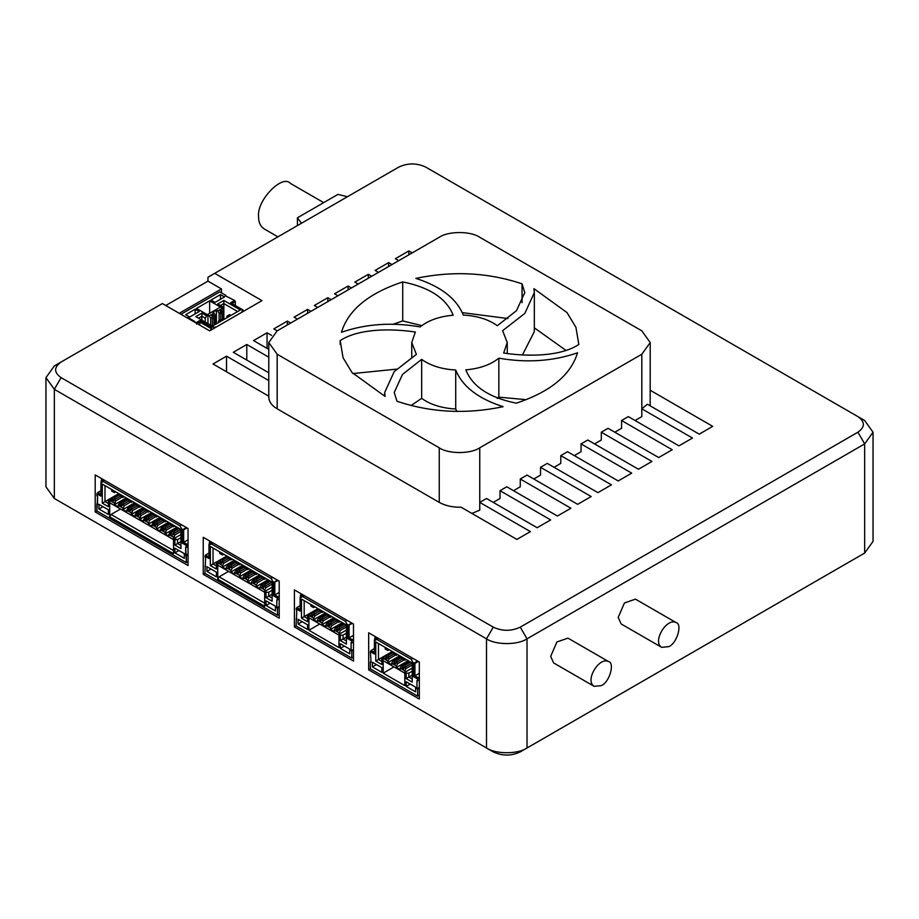 <?xml version="1.0" encoding="UTF-8"?>
<svg xmlns="http://www.w3.org/2000/svg" width="919" height="919" viewBox="0 0 919 919"><rect width="100%" height="100%" fill="white"/><g stroke="black" fill="none" stroke-linecap="round" stroke-linejoin="round"><path stroke-width="1.38" d="M212.645 314.574L211.29 315.355L213.311 314.964L211.967 315.745L213.989 319.261L215.345 318.479L215.345 324.441M216.402 323.833L216.402 310.185L212.691 312.322L214.047 313.103L209.314 315.837L210.669 318.169L212.358 317.204L211.967 315.745M213.989 319.261L213.989 325.223M215.345 318.479L213.311 314.964M244.086 310.967L242.742 310.185M235.31 305.889L235.31 301.604L231.933 303.557M242.742 311.736L242.742 309.795L230.589 302.776L234.632 300.433L235.31 301.604M242.065 312.127L242.065 309.404L242.065 312.127M221.077 309.703L223.776 313.609L222.432 314.378L219.733 310.484L221.755 310.094L219.733 310.484L221.077 309.703L219.733 310.484L220.79 312.322L220.79 319.732M220.79 312.322L219.101 313.299L217.757 310.967L222.478 308.233L221.134 307.451L222.478 306.67L217.757 303.948L223.834 300.433L240.376 309.99L212.358 326.165L195.804 316.618L201.881 313.103L206.614 315.837L207.958 315.056L209.314 315.837M219.101 320.708L219.101 313.299M223.834 319.536L223.834 310.576L222.145 311.552M237.676 311.552L223.834 303.557L223.834 310.576L222.478 308.233M223.834 300.433L223.834 303.557L220.457 305.499M234.632 300.433L225.178 295.757L225.856 295.367L219.779 291.863L180.951 314.275M225.856 296.148L225.856 295.367M223.834 307.451L222.478 306.67M216.402 310.185L217.757 310.967M209.647 300.823L220.457 307.061L207.292 314.666L196.482 308.428L209.647 300.823L209.647 313.299M220.457 294.585L224.512 296.929L215.057 302.385L211.002 300.042L220.457 294.585L220.457 299.261M187.706 318.169L187.706 317.4L187.028 317.79M187.706 317.4L194.794 321.489L194.116 321.88M211.336 329.875L211.336 327.141L199.86 320.513L195.804 322.856M210.669 330.266L211.336 327.141L216.068 327.141M199.182 311.552L189.728 317.009L185.684 314.666L195.138 309.209L199.182 311.552M196.482 324.028L199.86 322.075L210.669 328.313M199.86 325.188L199.86 320.513M195.138 309.209L195.138 313.884M213.702 316.423L215.391 315.447L214.047 313.103M198.515 318.169L201.881 316.228L205.259 318.169L206.614 315.837M201.881 320.122L201.881 313.103M205.259 318.169L205.259 322.075M207.958 323.637L207.958 315.056M210.669 325.188L210.669 318.169M212.358 317.204L212.358 326.165M215.391 324.407L215.391 315.447M226.924 317.756L226.924 316.193L228.268 315.412L229.624 316.193L228.268 315.412L226.924 316.193L226.924 317.756M229.624 314.631L228.268 315.412L229.624 314.631L230.979 315.412L229.624 314.631M222.432 314.378L222.432 320.226L222.432 314.378L220.411 310.875L221.755 310.094L223.776 313.609L223.776 319.571L223.776 313.609L222.432 314.378M218.481 322.626L218.481 321.064L221.18 319.513L222.536 320.294M219.836 320.294L221.18 321.064M397.663 654.592L396.307 655.373L393.608 652.26L393.608 653.811L394.963 654.592M406.106 659.474L404.751 660.244L402.051 658.693L402.051 657.131L403.407 657.912L403.407 659.474M419.317 677.234L418.306 677.82L414.928 675.879L414.928 663.392L413.584 663.392L413.584 676.648L419.317 673.34M418.306 661.45L414.928 663.392M417.628 661.06L413.584 663.392L411.218 659.302L412.907 658.326M406.152 686.401L406.152 681.726L415.606 687.182L415.606 691.858L406.152 686.401L410.207 684.058M402.051 668.55L402.051 667.768L403.407 669.331L402.051 668.55L403.407 669.331L404.463 667.493L412.229 663.013L375.768 641.956L378.467 643.518L378.467 659.497L381.844 661.45L381.844 657.544L381.844 664.563L375.768 661.06L375.768 641.956M403.119 666.712L401.431 665.735L400.075 668.079L404.808 670.801L406.152 668.469L404.463 667.493M412.229 678.992L408.852 677.039L408.852 673.145L406.152 673.145L406.152 678.601L412.229 682.116L412.229 663.013M412.229 675.097L406.152 678.601M413.584 676.648L417.628 678.992L418.306 677.82M419.317 687.378L416.962 688.733L416.962 680.554L419.317 679.968M416.962 688.733L417.628 689.124L417.628 696.142L370.368 668.86L370.368 661.841L371.035 662.231L370.368 651.697L371.035 650.537L374.412 652.479L374.412 640.003L374.412 640.784L376.779 639.417L411.218 659.302M419.317 688.159L417.628 689.124M408.852 673.145L412.229 671.192M412.229 668.079L404.808 672.363L406.152 673.145M404.808 670.801L404.808 672.363M412.229 664.954L406.152 668.469M409.196 661.255L401.431 665.735M408.185 660.669L396.365 667.493L400.075 669.641L400.075 668.079M419.317 695.166L417.628 696.142M417.628 678.992L417.628 680.945M393.998 666.907L383.2 673.145L404.808 685.62L404.808 673.145L384.544 661.45M378.467 638.441L376.779 639.417M383.2 673.145L383.2 660.669M374.412 640.784L374.412 654.041L370.368 651.697M396.365 667.493L396.365 665.93L391.632 663.208L391.632 664.759L387.921 662.622L387.921 661.06L383.2 658.326L383.2 659.888L381.844 659.107M372.39 662.231L381.844 667.688L381.844 672.363L372.39 666.907L372.39 662.231M400.753 656.384L392.987 660.864L394.676 661.841M392.31 651.502L384.544 655.994L386.233 656.97M399.742 655.798L387.921 662.622M375.768 661.06L384.544 655.994L383.2 658.326M376.101 637.085L374.757 637.866L374.757 639.808M374.757 648.389L371.035 650.537M371.035 661.45L370.368 661.841M374.412 654.041L374.412 652.479M374.757 637.866L376.779 639.027M377.789 638.062L374.412 640.003M395.687 655.017L389.277 658.716L387.921 661.06M385.176 658.808L387.198 654.523L388.542 655.293L386.52 659.589L385.176 658.808L386.52 659.589L387.588 657.74L393.998 654.041M387.588 657.74L389.277 658.716M391.632 663.208L392.987 660.864M393.608 663.679L395.641 659.394L396.985 660.175L394.963 664.46L393.608 663.679L394.963 664.46L396.02 662.622L402.442 658.912M396.02 662.622L397.709 663.587L396.365 665.93M404.13 659.888L397.709 663.587M381.844 661.45L381.844 664.563M386.52 649.722L385.176 648.94L385.176 647.378L386.52 648.159L386.52 649.722L387.875 650.503L389.219 649.722M372.39 666.907L376.445 664.563M386.52 658.808L385.176 658.027M388.542 655.293L393.608 652.375M387.198 654.523L392.367 651.537M394.963 663.679L393.608 662.898M396.985 660.175L402.051 657.246M395.641 659.394L400.799 656.407M403.407 668.55L405.428 665.046L404.073 664.265L409.242 661.278M405.428 665.046L410.598 662.059M404.073 664.265L402.051 667.768M314.941 606.839L313.597 607.62L312.242 606.839L312.242 605.276L310.886 604.495L310.886 606.058L312.242 606.839M331.828 616.58L330.472 617.361L327.773 615.81L327.773 614.248L329.128 615.029L329.128 616.58M319.72 611.158L313.31 614.857L312.242 616.706L310.886 615.925L312.242 616.706L310.886 615.144L312.919 611.629L314.264 612.41L319.33 609.492M310.886 615.925L310.886 615.144M312.919 611.629L318.077 608.654M314.264 612.41L312.242 615.925M323.385 611.709L322.029 612.491L319.33 609.377L319.33 610.928L320.685 611.709M298.112 619.349L307.566 624.805L307.566 629.481L298.112 624.024L298.112 619.349M308.91 630.262L308.91 617.786L338.962 635.132L338.962 647.608L308.91 630.262L319.72 624.024M333.896 617.786L322.087 624.61L322.087 623.048L317.354 620.314L317.354 621.876L313.643 619.728L313.643 618.177L308.91 615.443L308.91 617.005L307.566 616.224L307.566 621.681L301.489 618.177L301.489 599.073L346.394 625L346.394 644.104L340.317 640.589L340.317 635.132L338.962 634.351L340.317 630.457L338.629 629.481L346.394 625M322.087 624.61L325.797 626.747L325.797 625.196L330.53 627.918L330.53 629.481L334.24 631.629L334.24 630.066L338.962 632.789M303.511 595.167L300.134 597.12L300.134 597.901L302.5 596.534L345.383 621.29L347.738 625.391L347.738 638.636L351.793 640.98L351.793 642.932L353.482 641.956M300.134 597.901L300.134 611.158L296.09 608.815L296.757 611.158L296.09 625.965L351.793 658.13L351.793 651.111L351.115 650.732L351.115 642.542L351.793 642.932M340.317 643.714L349.771 649.17L349.771 653.846L340.317 648.389L340.317 643.714M338.295 621.876L331.874 625.586L330.185 624.61L336.607 620.899M346.394 626.942L340.317 630.457M342.339 622.657L330.53 629.481M351.793 623.048L347.738 625.391L352.471 623.438M353.482 635.328L349.094 637.866L349.094 625.391M353.482 639.222L352.471 639.808L349.094 637.866L347.738 638.636M353.482 649.365L351.115 650.732M353.482 650.147L351.793 651.111M351.793 640.98L352.471 639.808M346.394 640.98L343.017 639.027L343.017 635.132L346.394 633.18M346.394 637.085L340.317 640.589M347.072 620.314L345.383 621.29M310.266 618.567L308.91 617.786M353.482 657.165L351.793 658.13M343.017 635.132L340.317 635.132M346.394 630.066L338.962 634.351M304.189 595.558L302.5 596.534M343.35 623.243L335.584 627.723L334.24 630.066M337.273 628.699L335.584 627.723M330.53 627.918L331.874 625.586M334.918 618.372L327.153 622.852L325.797 625.196M328.841 623.829L327.153 622.852M327.773 625.667L327.773 624.886L329.128 625.667L329.128 626.448L327.773 625.667L329.128 626.448L330.185 624.61M336.216 630.537L336.216 629.768L337.56 630.537L337.56 631.319L336.216 630.537L337.56 631.319L338.629 629.481M307.566 616.224L307.566 614.662L304.189 616.615L304.189 600.635L301.489 599.073M336.216 619.119L336.216 620.681L337.56 621.462L337.56 619.9L336.216 619.119M326.475 613.49L318.709 617.982L320.398 618.958M318.031 608.619L310.266 613.111L311.955 614.076M325.464 612.916L313.643 619.728M307.566 614.662L310.266 613.111L308.91 615.443M301.823 594.202L300.479 594.972L300.479 596.925M300.479 605.506L296.757 607.643L300.134 609.596M296.09 608.815L296.757 607.643M296.757 618.567L296.09 618.958M301.489 618.177L304.189 616.615L307.566 618.567M300.479 594.972L302.5 596.144M321.409 612.134L314.999 615.833L313.643 618.177M313.31 614.857L314.999 615.833M317.354 620.314L318.709 617.982M319.33 620.796L321.363 616.511L322.707 617.292L320.685 621.577L319.33 620.796L320.685 621.577L321.742 619.728L328.163 616.029M321.742 619.728L323.431 620.704L322.087 623.048M329.852 617.005L323.431 620.704M298.112 624.024L302.167 621.681M340.317 648.389L344.372 646.046M329.128 625.667L331.15 622.163L329.795 621.382L334.964 618.395M331.15 622.163L336.216 619.234M329.795 621.382L327.773 624.886M337.56 630.537L339.593 627.034L338.238 626.253L343.407 623.266M339.593 627.034L344.751 624.047M338.238 626.253L336.216 629.768M320.685 620.796L319.33 620.015M322.707 617.292L327.773 614.363M321.363 616.511L326.521 613.524M340.26 621.462L338.916 622.243L337.56 621.462M240.663 563.956L239.308 564.737L236.608 563.175L236.608 561.612L237.964 562.394L237.964 563.956M261.938 587.655L263.282 588.436L261.938 586.873L263.282 587.655L265.315 584.151L263.96 583.37L269.129 580.383M272.116 584.059L266.039 587.574L264.35 586.598L263.282 587.655M265.315 584.151L270.473 581.164M263.96 583.37L261.938 586.873M249.106 568.827L247.751 569.608L245.051 566.483L245.051 568.045L246.407 568.827M253.495 582.784L254.839 583.565L253.495 582.003L254.839 582.784L256.872 579.28L255.516 578.499L260.686 575.512M264.006 578.993L257.596 582.692L255.907 581.727L254.839 582.784M256.872 579.28L261.938 576.351M255.516 578.499L253.495 582.003M230.244 559.499L223.834 563.198L222.145 562.233L221.077 564.071L219.733 563.29L221.077 564.071L219.733 562.508L221.755 559.005L223.11 559.786L228.176 556.857M219.733 563.29L219.733 562.508M221.755 559.005L226.924 556.018M223.11 559.786L221.077 563.29M228.176 568.16L229.52 568.941L228.176 567.379L229.52 568.16L231.542 564.657L230.198 563.875L235.367 560.889M234.299 560.28L222.478 567.103L226.2 569.252L226.2 567.689L230.922 570.412L232.277 568.08L230.589 567.103L229.52 568.16M231.542 564.657L236.608 561.727M230.198 563.875L228.176 567.379M255.574 574.122L249.152 577.821L247.464 576.845L246.407 578.694L245.051 577.913L246.407 578.694L245.051 577.132L247.073 573.617L248.429 574.398L253.495 571.48M245.051 577.913L245.051 577.132M247.073 573.617L252.243 570.642M248.429 574.398L246.407 577.913M212.358 542.543L208.981 544.485L208.981 558.522L204.926 556.19L205.603 555.019L208.981 556.96M210.669 541.567L209.314 542.348L211.336 543.52M209.314 542.348L209.314 544.289M209.314 552.87L205.603 555.019M206.947 571.388L206.947 566.713L216.402 572.169L216.402 576.845L206.947 571.388L211.002 569.056M223.834 563.198L222.478 565.541L217.757 562.819L217.757 564.369L216.402 563.588L216.402 562.037L210.325 565.541L210.325 546.437L213.024 548L213.024 563.979L216.402 565.932M216.402 563.588L216.402 569.056L210.325 565.541M217.757 562.819L219.101 560.475L220.79 561.452M204.926 556.19L205.603 558.522L204.926 573.341L277.515 615.248L279.204 614.271M205.603 565.932L204.926 566.322M222.145 562.233L228.555 558.522M226.867 555.995L216.402 562.037M213.024 542.934L211.336 543.91L271.105 578.407L272.794 577.431M208.981 545.266L211.336 543.91M219.101 565.932L217.757 565.151L217.757 579.188L219.101 576.845L228.555 571.388M221.077 554.203L219.733 553.422L219.733 551.871L221.077 552.652L221.077 554.203L222.432 554.984L223.776 554.203M222.478 567.103L222.478 565.541M259.618 574.903L247.808 581.727L251.519 583.864L251.519 582.301L256.24 585.035L256.24 586.598L259.962 588.734L259.962 587.184L264.683 589.906L264.683 591.468L266.039 592.25L266.039 597.706L272.116 601.21L272.116 582.106L210.325 546.437M217.757 579.188L264.683 606.287L264.683 592.25L217.757 565.151M264.683 603.163L219.101 576.845M247.808 581.727L247.808 580.165L243.075 577.431L243.075 578.993L239.365 576.845L240.709 572.951L239.02 571.974L245.442 568.275M230.922 570.412L230.922 571.974L234.632 574.122L234.632 572.56L239.365 575.294M277.515 580.165L273.46 582.497L271.105 578.407M279.204 606.483L276.837 607.838L277.515 608.229L277.515 615.248M276.837 607.838L276.837 599.659L279.204 599.073M278.193 580.555L273.46 582.497L273.46 595.753L277.515 598.097L277.515 600.05M266.039 600.819L275.493 606.287L275.493 610.963L266.039 605.506L266.039 600.819M255.907 581.727L262.317 578.017M264.35 586.598L272.116 582.106L272.116 598.097L268.739 596.144L268.739 592.25L272.116 590.297M268.061 579.774L256.24 586.598M279.204 592.445L274.815 594.972L274.815 582.497M279.204 596.339L278.193 596.925L274.815 594.972L273.46 595.753M279.204 607.252L277.515 608.229M277.515 598.097L278.193 596.925M272.116 594.202L266.039 597.706M268.739 592.25L266.039 592.25M272.116 587.184L264.683 591.468M269.072 580.36L261.306 584.84L259.962 587.184M264.683 589.906L266.039 587.574M262.995 585.817L261.306 584.84M256.24 585.035L257.596 582.692M260.64 575.489L252.874 579.969L251.519 582.301M254.552 580.946L252.874 579.969M272.116 598.097L272.116 601.21M261.938 576.236L261.938 577.798L263.282 578.568L263.282 577.017L261.938 576.236M253.495 571.365L253.495 572.916L254.839 573.697L254.839 572.135L253.495 571.365M266.039 605.506L270.083 603.163M249.152 577.821L247.808 580.165M243.075 577.431L244.431 575.099L246.12 576.064M247.464 576.845L253.885 573.146M252.197 570.607L244.431 575.099M251.186 570.021L239.365 576.845M236.608 573.042L236.608 572.261L237.964 573.812L236.608 573.042L237.964 573.812L239.02 571.974M237.676 571.193L235.988 570.217L234.632 572.56M243.753 565.736L235.988 570.217M247.131 569.252L240.709 572.951M242.742 565.151L230.922 571.974M229.233 566.322L227.544 565.346L226.2 567.689M235.31 560.866L227.544 565.346M230.589 567.103L236.999 563.393M238.687 564.369L232.277 568.08M228.176 556.742L228.176 558.304L229.52 559.085L229.52 557.523L228.176 556.742M265.982 578.568L264.638 579.349L263.282 578.568M232.22 559.085L230.876 559.855L229.52 559.085M237.964 573.042L239.985 569.527L238.641 568.746L243.799 565.771M239.985 569.527L245.051 566.609M238.641 568.746L236.608 572.261M257.55 573.697L256.194 574.478L254.839 573.697M111.693 500.912L113.037 501.694L111.693 500.131L113.715 496.628L115.059 497.409L120.125 494.479L115.059 497.409L113.037 500.912L111.693 500.131L113.715 496.628L118.884 493.641L113.715 496.628L115.059 497.409L113.037 501.694L111.693 500.131L113.037 501.694L114.105 499.856L115.794 500.821L114.438 503.164L109.717 500.441L109.717 501.992L108.362 501.211L108.362 506.679L102.285 503.164L102.285 484.06L180.951 529.482L180.951 545.461L177.574 543.52L177.574 539.614L180.951 537.672L177.574 539.614L174.874 539.614L174.874 545.07L180.951 548.586L180.951 529.482L102.285 484.06L104.984 485.623L104.984 501.602L102.285 503.164L102.285 484.06L104.984 485.623L104.984 501.602L108.362 503.555L104.984 501.602L102.285 503.164L108.362 506.679L108.362 499.66L111.061 498.098L112.75 499.074L111.061 498.098L109.717 501.992L108.362 501.211L108.362 499.66L104.984 501.602L118.827 493.618L111.061 498.098L109.717 500.441L114.438 503.164L114.438 504.726L115.794 500.821L122.204 497.122L115.794 500.821L114.105 499.856L120.515 496.145L114.105 499.856L113.037 501.694L111.693 500.912M120.125 505.002L121.48 505.783L123.502 502.279L122.158 501.498L127.316 498.512L122.158 501.498L120.125 505.002L121.48 505.783L123.502 502.279L128.568 499.35L123.502 502.279L122.158 501.498L120.125 505.002L121.48 506.564L121.48 505.783L121.48 506.564L120.125 505.783L121.48 506.564L122.537 504.726L128.959 501.016L122.537 504.726L124.226 505.703L122.537 504.726L121.48 506.564L120.125 505.002M149.498 511.32L148.154 512.101L146.799 511.32L145.455 510.539L145.455 508.988L146.799 509.758L145.455 508.988L145.455 510.539L146.799 511.32L146.799 509.758L146.799 511.32L148.154 512.101L149.498 511.32M162.33 529.378L163.685 530.148L165.707 526.644L164.363 525.863L169.521 522.877L161.71 527.334L160.354 529.677L165.087 532.4L165.087 533.962L168.797 536.11L168.797 534.548L173.53 537.282L173.53 538.833L174.874 539.614L174.874 545.07L180.951 548.586L180.951 529.482L180.951 548.586L180.951 545.461L177.574 543.52L174.874 545.07L177.574 543.52L177.574 539.614L173.53 538.833L180.951 534.548L173.53 538.833L174.874 534.938L173.186 533.962L180.951 529.482L173.186 533.962L172.129 535.811L174.15 531.515L172.795 530.734L177.964 527.759L170.153 532.204L168.797 534.548L173.53 537.282L174.874 534.938L173.186 533.962L172.129 535.811L170.773 535.03L172.129 535.811L174.15 531.515L179.32 528.54L174.15 531.515L172.795 530.734L170.773 534.249L172.129 535.811L170.773 534.249L172.795 530.734L177.964 527.759L170.153 532.204L168.797 536.11L165.087 533.962L176.907 527.138L165.087 533.962L166.431 530.068L164.742 529.091L171.164 525.392L164.742 529.091L163.685 530.929L163.685 530.148L165.707 526.644L170.773 523.715L165.707 526.644L164.363 525.863L162.33 529.378L163.685 530.929L162.33 529.378L163.685 530.929L164.742 529.091L166.431 530.068L172.852 526.357L166.431 530.068L165.087 532.4L160.354 529.677L160.354 531.239L161.71 527.334L163.398 528.31L161.71 527.334L169.475 522.854L164.363 525.863L162.33 529.378M157.942 516.191L156.598 516.972L153.887 513.859L156.598 516.972L157.942 516.191M153.887 515.421L155.242 516.191L153.887 515.421L153.887 513.859L153.887 515.421M115.737 491.826L114.393 492.607L113.037 491.826L113.037 490.275L111.693 489.494L113.037 490.275L113.037 491.826L114.393 492.607L115.737 491.826M111.693 491.045L113.037 491.826L111.693 491.045L111.693 489.494L111.693 491.045M141.066 506.449L139.711 507.231L138.355 506.449L138.355 504.887L137.011 504.106L138.355 504.887L138.355 506.449L139.711 507.231L141.066 506.449M137.011 505.668L138.355 506.449L137.011 505.668L137.011 504.106L137.011 505.668M132.623 501.579L131.268 502.36L128.568 500.798L128.568 499.235L129.924 500.016L128.568 499.235L128.568 500.798L129.924 501.579L129.924 500.016L129.924 501.579L131.268 502.36L132.623 501.579M174.828 525.944L173.473 526.725L170.773 525.163L170.773 523.6L172.129 524.381L170.773 523.6L170.773 525.163L172.129 525.944L172.129 524.381L172.129 525.944L173.473 526.725L174.828 525.944M153.887 525.277L155.242 526.059L153.887 524.496L155.92 520.993L157.264 521.774L162.33 518.844L157.264 521.774L155.242 525.277L153.887 524.496L155.92 520.993L161.089 518.006L155.92 520.993L157.264 521.774L155.242 526.059L156.31 524.221L162.72 520.51L156.31 524.221L157.999 525.197L156.644 527.529L151.922 524.806L151.922 526.357L148.2 524.221L160.021 517.397L148.2 524.221L149.556 520.315L147.867 519.338L154.277 515.639L147.867 519.338L146.799 521.188L148.832 516.903L147.477 516.122L152.646 513.135L147.477 516.122L145.455 519.626L146.799 520.407L148.832 516.903L153.887 513.974L148.832 516.903L147.477 516.122L145.455 519.626L146.799 521.188L145.455 520.407L145.455 519.626L146.799 521.188L147.867 519.338L149.556 520.315L155.966 516.616L149.556 520.315L148.2 524.221L151.922 526.357L153.266 522.463L154.955 523.439L153.266 522.463L161.032 517.983L153.266 522.463L151.922 524.806L156.644 527.529L156.644 529.091L160.354 531.239L156.644 529.091L156.644 527.529L157.999 525.197L164.409 521.487L157.999 525.197L156.31 524.221L155.242 526.059L153.887 524.496L155.242 526.059L153.887 525.277M124.18 496.708L122.824 497.478L120.125 495.927L120.125 494.365L121.48 495.146L120.125 494.365L120.125 495.927L121.48 496.708L121.48 495.146L121.48 496.708L122.824 497.478L124.18 496.708M128.568 509.884L129.924 510.665L131.945 507.15L130.59 506.369L135.759 503.394L130.59 506.369L128.568 509.884L129.924 510.665L131.945 507.15L137.011 504.232L131.945 507.15L130.59 506.369L128.568 509.884L129.924 511.435L129.924 510.665L129.924 511.435L128.568 510.665L129.924 511.435L130.98 509.597L137.402 505.898L130.98 509.597L132.669 510.573L130.98 509.597L129.924 511.435L128.568 509.884M111.061 503.555L109.717 502.773L109.717 516.811L173.53 553.652L173.53 539.614L109.717 502.773L109.717 516.811L111.061 514.468L120.515 509.011L111.061 514.468L173.53 550.538L111.061 514.468L109.717 516.811L173.53 553.652L173.53 539.614L111.061 503.555M143.479 519.924L148.2 522.658L143.479 519.924L143.479 521.487L139.757 519.338L139.757 517.788L135.036 515.054L135.036 516.616L131.325 514.468L135.036 516.616L136.391 512.722L138.068 513.687L136.391 512.722L144.157 508.23L136.391 512.722L135.036 515.054L139.757 517.788L141.112 515.444L139.757 519.338L151.578 512.526L139.757 519.338L143.479 521.487L144.823 517.592L143.479 519.924M131.325 512.917L131.325 514.468L143.134 507.644L131.325 514.468L132.669 510.573L139.091 506.863L132.669 510.573L131.325 512.917L126.592 510.183L131.325 512.917M126.592 511.745L127.948 507.839L126.592 511.745L122.882 509.597L124.226 505.703L130.647 501.992L124.226 505.703L122.882 509.597L134.702 502.773L122.882 509.597L126.592 511.745M118.149 505.312L122.882 508.035L118.149 505.312L118.149 506.863L114.438 504.726L126.259 497.903L114.438 504.726L118.149 506.863L119.504 502.969L118.149 505.312M174.874 548.195L184.328 553.652L184.328 558.327L174.874 552.87L174.874 548.195L184.328 553.652L184.328 558.327L174.874 552.87L178.929 550.538L174.874 552.87L174.874 548.195M103.296 481.522L179.94 525.771L182.307 529.872L182.307 543.129L186.35 545.461L186.35 547.414L188.039 546.437L185.684 547.023L186.35 547.414L187.028 544.301L183.651 542.348L183.651 529.872L182.307 529.872L182.307 543.129L183.651 542.348L183.651 529.872L182.307 529.872L179.94 525.771L181.629 524.806L179.94 525.771L103.296 481.522L100.929 482.889L100.929 496.145L96.886 493.813L96.886 495.755L97.563 496.145L96.886 495.755L97.563 492.641L100.929 494.583L97.563 492.641L101.274 490.493L96.886 493.813L100.929 496.145L100.929 482.889L103.296 481.522M97.563 504.336L97.563 496.145L96.886 510.964L186.35 562.623L96.886 510.964L96.886 503.945L97.563 503.555L96.886 503.945L97.563 504.336M186.35 555.604L186.35 562.623L188.039 561.647L186.35 562.623L185.684 547.023L185.684 555.214L188.039 554.628L186.35 555.604M98.907 504.336L108.362 509.792L108.362 514.468L98.907 509.011L98.907 504.336L108.362 509.792L108.362 514.468L98.907 509.011L102.962 506.679L98.907 509.011L98.907 504.336M187.028 527.92L183.651 529.872L187.028 527.92M188.039 539.809L183.651 542.348L188.039 539.809M186.35 527.529L182.307 529.872L186.35 527.529M188.039 543.715L187.028 544.301L183.651 542.348L182.307 543.129L186.35 545.461L188.039 543.715M162.33 518.73L162.33 520.292L162.33 518.73L163.685 519.511L162.33 518.73M180.951 541.567L177.574 543.52L180.951 541.567M180.951 531.435L174.874 534.938L180.951 531.435M171.842 533.181L170.153 532.204L171.842 533.181M188.039 553.847L185.684 555.214L188.039 553.847M168.464 522.268L156.644 529.091L168.464 522.268M104.306 480.166L100.929 482.107L100.929 482.889L100.929 482.107L104.306 480.166M101.274 479.971L103.296 481.142L101.274 479.971L101.274 481.912L101.274 479.971L102.618 479.19L101.274 479.971M121.193 503.945L119.504 502.969L127.27 498.489L119.504 502.969L121.193 503.945M146.512 518.569L144.823 517.592L152.588 513.101L144.823 517.592L146.512 518.569M139.424 514.468L141.112 515.444L147.522 511.745L141.112 515.444L139.424 514.468L145.845 510.769L139.424 514.468L138.355 516.317L137.011 515.536L138.355 516.317L137.011 514.755L139.033 511.24L140.389 512.021L145.455 509.103L140.389 512.021L138.355 515.536L137.011 514.755L139.033 511.24L144.203 508.264L139.033 511.24L140.389 512.021L138.355 516.317L137.011 515.536L137.011 514.755L138.355 516.317L139.424 514.468M129.636 508.816L127.948 507.839L135.713 503.359L127.948 507.839L129.636 508.816M166.385 521.073L165.029 521.854L162.33 520.292L163.685 521.073L163.685 519.511L163.685 521.073L165.029 521.854L166.385 521.073M162.33 530.148L163.685 530.929L162.33 530.148M145.455 520.407L146.799 521.188L145.455 520.407M214.713 273.345L261.984 300.628L209.647 330.84L162.387 303.557L61.091 362.029C53.807 367.232 53.807 372.425 61.091 377.629L493.262 627.137C502.268 631.342 511.274 631.342 520.269 627.137L857.909 432.206C865.193 427.013 865.193 421.81 857.909 416.617L425.738 167.109C416.732 162.893 407.726 162.893 398.731 167.109L207.958 277.239L207.958 281.134L165.765 305.499M297.434 225.58L297.434 217.792L337.951 194.391L347.405 196.735M614.811 432.206L621.566 428.311L621.566 420.511L628.32 416.617L678.957 445.853L692.466 438.053L641.818 408.817L647.413 404.245L699.221 434.159L712.719 426.359L650.215 390.265M412.229 252.874L408.852 250.921L408.852 254.827M408.852 250.921L395.354 258.721L398.731 260.674M290.68 323.051L287.302 321.099L273.805 328.899L277.182 330.84L268.785 342.546L277.182 354.24L439.248 447.806C448.357 454.112 470.643 454.112 479.752 447.806L641.818 354.24L641.818 416.617L635.063 420.511M391.976 264.569L388.599 262.616L388.599 266.521M388.599 262.616L375.09 270.416L378.467 272.369M594.559 443.9L601.302 440.006L601.302 432.206L608.056 428.311L658.705 457.547L672.214 449.747L621.566 420.511M371.713 276.263L368.335 274.31L368.335 278.216M368.335 274.31L354.837 282.11L358.215 284.063M574.295 455.606L581.049 451.7L581.049 443.9L587.804 440.006L638.441 469.241L651.95 461.453L601.302 432.206M351.46 287.957L348.083 286.016L348.083 289.91M348.083 286.016L334.573 293.804L337.951 295.757M554.042 467.3L560.785 463.394L560.785 455.606L567.54 451.7L618.188 480.947L631.698 473.147L581.049 443.9M331.196 299.651L327.819 297.71L327.819 301.604M327.819 297.71L314.321 305.499L317.698 307.451M533.778 478.994L540.533 475.089L540.533 467.3L547.287 463.394L597.924 492.641L611.434 484.841L560.785 455.606M310.944 311.357L307.566 309.404L307.566 313.299M307.566 309.404L294.057 317.204L297.434 319.146M513.526 490.689L520.269 486.794L520.269 478.994L527.024 475.089L577.672 504.336L591.181 496.536L540.533 467.3M287.302 321.099L287.302 324.993M493.262 502.383L500.016 498.489L500.016 490.689L506.771 486.794L557.408 516.03L570.917 508.23L520.269 478.994M271.587 335.412L267.05 332.793L267.05 348.393M267.05 332.793L253.541 340.593L268.785 349.392M439.248 447.806L439.248 502.383C445.347 505.772 452.63 507.38 461.097 507.208L516.903 539.419L530.401 531.619L479.752 502.383L486.507 498.489L537.155 527.724L550.665 519.924L500.016 490.689M268.785 357.192L246.786 344.487L246.786 360.087M246.786 344.487L233.288 352.287L268.785 372.781M479.752 447.806L479.752 510.183L471.849 513.411M268.785 380.581L226.533 356.181L226.533 371.781M226.533 356.181L213.024 363.981L268.83 396.204C268.52 401.086 271.312 405.29 277.182 408.817L439.248 502.383M419.317 662.036L419.317 699.072L368.68 669.836L368.68 632.789L419.317 662.036M353.482 624.024L353.482 661.06L294.402 626.942L294.402 589.906L353.482 624.024M279.204 581.141L279.204 618.177L203.237 574.318L203.237 537.282L279.204 581.141M188.039 528.505L188.039 565.541L95.197 511.94L95.197 474.905L188.039 528.505M857.909 416.617L864.664 420.511L857.909 416.617L864.664 420.511L873.05 432.206L864.664 443.9L527.024 638.831C517.914 645.149 495.628 645.149 486.507 638.831L54.336 389.323L45.95 377.629L54.336 365.934L61.091 362.029L54.336 365.934M45.95 377.629L45.95 486.794L54.336 498.489L486.507 747.997C495.628 754.304 517.914 754.304 527.024 747.997L864.664 553.066L873.05 541.371L873.05 432.206M675.993 622.531L635.477 599.142L624.438 602.979L618.188 617.396L621.152 623.955L661.669 647.344L668.837 646.631C677.188 643.254 682.576 623.633 675.993 622.531C666.62 617.625 652.076 641.715 661.669 647.344M608.47 661.519L567.953 638.131L556.914 641.967L550.665 656.384L553.629 662.932L594.145 686.332L601.302 685.62C609.653 682.243 615.041 662.622 608.47 661.519C599.096 656.614 584.553 680.703 594.145 686.332M857.955 556.937L520.269 751.891C511.274 756.107 502.268 756.107 493.262 751.891L61.045 502.36M857.909 556.971L864.664 553.066L857.909 556.971L864.664 553.066L864.664 443.9L857.909 432.206M61.091 377.629L54.336 389.323L54.336 498.489L61.091 502.383M520.269 751.891L527.024 747.997L527.024 638.831L520.269 627.137M486.507 747.997L493.262 751.891L486.507 747.997L486.507 638.831L493.262 627.137M641.818 354.24L650.215 342.546L641.818 330.84L479.752 237.274C470.643 230.968 448.357 230.968 439.248 237.274L277.182 330.84M650.17 405.842L650.215 342.546M522.049 283.845C488.127 272.472 452.734 270.657 415.87 278.388C440.787 286.395 456.594 298.618 463.291 315.056C477.225 315.849 488.575 319.41 497.328 325.717L516.501 310.668L524.772 292.587L522.049 283.845L522.049 302.73M577.546 352.804C553.066 361.259 526.828 363.051 498.833 358.169C490.666 364.74 479.661 368.645 465.818 369.863C472.561 386.646 489.379 397.743 516.283 403.165C550.297 391.885 570.722 375.101 577.546 352.804M416.387 354.389L411.746 342.546L415.354 332.035C390.391 328.267 358.157 328.634 340.179 340.616L343.063 357.721L351.988 372.494L385.084 396.434L384.67 392.493L394.205 371.632L416.387 354.389M453.182 315.217C446.439 298.434 429.621 287.337 402.717 281.915C368.703 293.195 348.278 309.979 341.454 332.276C365.934 323.821 392.172 322.029 420.167 326.911C428.334 320.34 439.339 316.435 453.182 315.217M578.821 344.464L575.937 327.359L567.012 312.586L533.916 288.646L534.33 292.587L524.795 313.448L502.613 330.691L507.254 342.546L503.646 353.045C528.609 356.813 560.843 356.446 578.821 344.464M455.709 370.024C441.775 369.231 430.425 365.67 421.672 359.363L402.499 374.412L394.228 392.493L396.951 401.235C430.873 412.608 466.266 414.423 503.13 406.692C478.213 398.685 462.406 386.462 455.709 370.024L455.709 409.012L456.892 411.436M297.434 217.792L301.489 223.248M277.929 236.849L264.052 228.831C260.261 226.108 258.446 222.099 258.607 216.815C256.321 200.445 282.535 173.909 290.312 183.352L323.695 202.628M95.197 511.94L96.886 510.964M203.237 574.318L204.926 573.341M294.402 626.942L296.09 625.965M368.68 669.836L370.368 668.86M207.958 281.134L221.468 288.934L179.262 313.299M221.468 288.934L221.468 292.839M421.672 359.363L421.672 398.352C430.425 404.659 441.775 408.208 455.709 409.012M411.069 405.532L421.672 398.352M534.33 327.83L566.104 350.507M522.474 354.918L534.33 331.575L534.33 292.587M402.717 281.915L402.717 320.903L421.787 325.636M392.735 324.396L402.717 320.903M352.896 373.551L396.526 369.151M340.179 340.616L340.179 344.464M498.833 358.169L498.833 397.157L526.265 399.673M497.213 398.432L498.833 397.157M462.108 312.621L507.931 318.537M277.182 354.24L277.182 408.817M268.785 397.123L268.785 342.546M507.254 342.546L507.254 353.528M411.746 342.546L411.746 357.169M384.67 396.238L384.67 392.493"/></g></svg>

